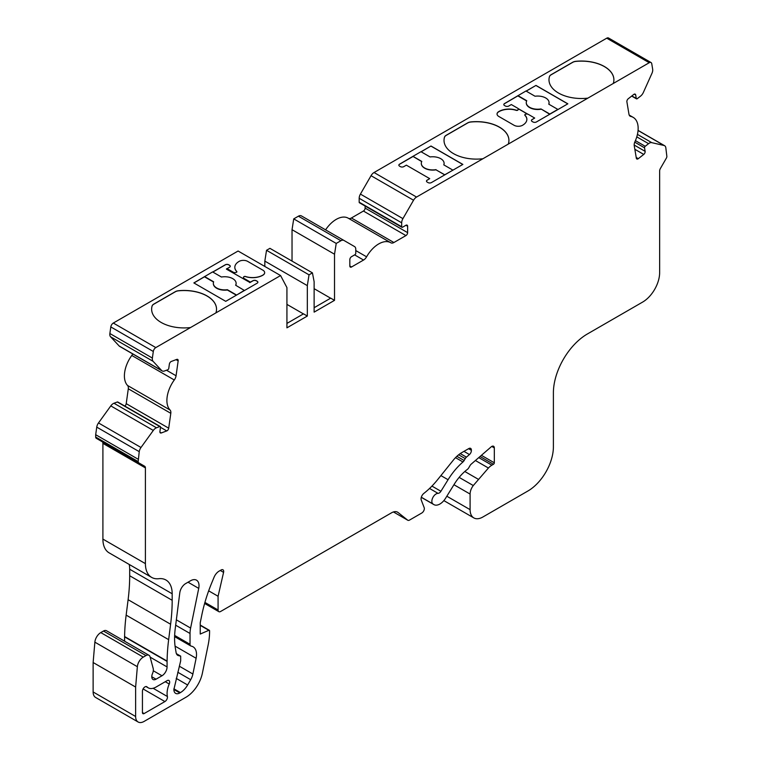 <?xml version="1.0" encoding="UTF-8"?>
<svg xmlns="http://www.w3.org/2000/svg" width="760" height="760" viewBox="0 0 760 760"><rect width="100%" height="100%" fill="white"/><g stroke="black" fill="none" stroke-linecap="round" stroke-linejoin="round"><path stroke-width="1.14" d="M548.853 104.215A11.4 6.583 0 0 0 549.072 102.932A11.4 6.583 0 0 0 549.072 102.885M497.04 114.104A6.013 3.467 180 0 1 498.417 111.995A14.345 8.284 180 0 1 516.268 110.371A1.206 0.694 0 0 0 517.645 110.247A1.206 0.694 0 0 0 517.75 110.181A2.403 1.387 0 0 0 518.253 109.326A2.403 1.387 0 0 0 518.253 109.231M516.268 110.371L516.268 110.181A1.206 0.694 0 0 0 517.645 110.048A1.206 0.694 0 0 0 517.75 109.981A2.403 1.387 0 0 0 518.253 109.126A2.403 1.387 0 0 0 517.55 108.148L511.318 104.547L508.772 106.02A2.403 1.387 180 0 1 505.372 106.02L504.526 105.535A2.403 1.387 180 0 1 503.814 104.547A2.403 1.387 180 0 1 504.526 103.569L525.958 91.001L535.031 96.235A11.4 6.583 0 0 1 549.072 102.638L549.072 102.837A11.4 6.583 0 0 0 549.062 102.733M524.827 114.978A1.206 0.694 0 0 0 524.808 115.073A1.206 0.694 0 0 0 524.942 115.387L524.942 115.188A14.345 8.284 180 0 1 526.87 119.339A14.345 8.284 180 0 1 522.671 125.2A14.345 8.284 180 0 1 522.139 125.495A6.013 3.467 180 0 1 514.054 125.267L498.797 116.46A6.013 3.467 180 0 1 497.04 114.01A6.013 3.467 180 0 1 498.417 111.796A14.345 8.284 180 0 1 516.268 110.181M524.942 115.387A14.345 8.284 180 0 1 526.87 119.444M249.802 282.425L226.432 269.135L249.802 282.425L250.382 282.102L244.141 278.492A2.403 1.387 180 0 1 243.438 277.514A2.403 1.387 180 0 1 243.951 276.659A1.206 0.694 180 0 1 244.045 276.602A1.206 0.694 180 0 1 245.433 276.469A14.345 8.284 0 0 0 263.273 274.854A6.013 3.467 0 0 0 264.66 272.64A6.013 3.467 0 0 0 262.894 270.18L247.637 261.373A6.013 3.467 0 0 0 239.552 261.155A14.345 8.284 0 0 0 239.02 261.449A14.345 8.284 0 0 0 234.821 267.301A14.345 8.284 0 0 0 236.759 271.462L236.759 271.558A1.206 0.694 180 0 1 236.882 271.814M234.821 267.349A14.345 8.284 0 0 0 234.821 267.406A14.345 8.284 0 0 0 236.759 271.558M245.433 276.469L245.433 276.564A14.345 8.284 0 0 0 263.273 274.949A6.013 3.467 0 0 0 264.66 272.735A6.013 3.467 0 0 0 264.651 272.688M243.438 277.562A2.403 1.387 180 0 1 243.951 276.763A1.206 0.694 180 0 1 244.045 276.697A1.206 0.694 180 0 1 245.433 276.564M167.941 369.664A1.206 0.694 -60 0 1 167.789 369.74L164.445 370.994A6.013 3.467 -60 0 1 162.174 370.937A6.013 3.467 -60 0 1 161.7 370.557L153.083 361.323A6.013 3.467 -60 0 1 152.38 358.065L153.302 351.471A3.61 2.08 -60 0 1 155.819 347.586L190.523 327.55A32.452 18.734 0 0 1 151.63 309.187A32.452 18.734 0 0 1 152.105 305.966A6.013 3.467 0 0 1 153.776 304.104L175.284 291.688A6.013 3.467 0 0 1 178.495 290.728A32.452 18.734 0 0 1 216.534 309.187A32.452 18.734 0 0 1 215.887 312.901L280.582 275.548L286.928 287.594L286.928 327.835L307.325 316.055L307.325 285.627L309.026 274.835L312.426 272.868L314.127 281.703L314.127 312.132L334.523 300.352L334.523 254.22L336.224 243.428L340.908 240.73A6.013 3.467 -60 0 1 343.909 240.426L354.53 246.563A6.013 3.467 -60 0 1 355.775 249.318L355.775 253.241A1.206 0.694 -60 0 1 354.93 254.714L351.528 256.68A2.403 1.387 120 0 0 349.828 259.625L349.828 266A2.403 1.387 120 0 0 350.322 267.102A2.403 1.387 120 0 0 351.528 266.988L363.546 260.043A6.013 3.467 120 0 0 366.586 256.813A24.044 13.879 -60 0 1 390.744 242.725A24.044 13.879 -60 0 1 390.868 242.801A6.013 3.467 120 0 0 390.897 242.82A6.013 3.467 120 0 0 393.898 242.516L405.925 235.581A2.403 1.387 120 0 0 407.626 232.636L407.626 226.252A2.403 1.387 120 0 0 407.123 225.15A2.403 1.387 120 0 0 405.925 225.273L402.524 227.23A1.206 0.694 -60 0 1 401.926 227.297A1.206 0.694 -60 0 1 401.679 226.746L401.679 222.813A6.013 3.467 -60 0 1 402.923 218.623L413.544 200.232A6.013 3.467 -60 0 1 416.546 197.059L482.913 158.745A32.452 18.734 0 0 1 444.02 140.372A32.452 18.734 0 0 1 444.505 137.151A6.013 3.467 0 0 1 446.167 135.299L467.675 122.882A6.013 3.467 0 0 1 470.887 121.913A32.452 18.734 0 0 1 508.925 140.372A32.452 18.734 0 0 1 508.278 144.096L587.879 98.135A32.452 18.734 0 0 1 548.986 79.771A32.452 18.734 0 0 1 549.471 76.551A6.013 3.467 0 0 1 551.142 74.689L572.65 62.272A6.013 3.467 0 0 1 575.861 61.313A32.452 18.734 0 0 1 613.899 79.771A32.452 18.734 0 0 1 613.253 83.486L649.23 62.719A3.61 2.08 -60 0 1 651.035 62.538A3.61 2.08 -60 0 1 651.747 63.697L652.669 69.217A6.013 3.467 -60 0 1 651.966 73.293L643.35 92.482A6.013 3.467 -60 0 1 640.604 96.083L637.25 98.695A1.206 0.694 -60 0 1 637.108 98.8A1.206 0.694 -60 0 1 636.51 98.857A1.206 0.694 -60 0 1 636.272 98.468L635.683 94.943A2.403 1.387 120 0 0 635.208 94.164A2.403 1.387 120 0 0 633.707 94.487L628.273 98.734A2.403 1.387 120 0 0 626.895 101.811L628.976 114.275A6.013 3.467 120 0 0 630.163 116.213A6.013 3.467 120 0 0 630.762 116.441A24.044 13.879 -60 0 1 633.175 117.363A24.044 13.879 -60 0 1 634.98 141.616A6.013 3.467 120 0 0 634.248 145.749L636.338 158.213A2.403 1.387 120 0 0 636.813 158.992A2.403 1.387 120 0 0 638.01 158.868A2.403 1.387 120 0 0 638.305 158.669L643.748 154.423A2.403 1.387 120 0 0 645.126 151.354L644.537 147.82A1.206 0.694 -60 0 1 645.221 146.291L648.575 143.668A6.013 3.467 -60 0 1 651.747 142.652L664.059 145.493A6.013 3.467 -60 0 1 664.62 145.72A6.013 3.467 -60 0 1 665.808 147.659L666.871 156.465A2.403 1.387 -60 0 1 666.368 158.137L660.392 168.492A3.61 2.08 120 0 0 659.642 171.009L659.642 272.631A24.044 13.879 -60 0 1 642.646 302.072L587.394 333.972A48.079 27.759 120 0 0 553.394 392.863L553.394 446.842A36.062 20.824 -60 0 1 527.896 491.007L482.847 517.019A18.031 10.412 -60 0 1 473.831 517.911A18.031 10.412 -60 0 1 470.098 509.656L470.098 494.057A9.614 5.548 -60 0 1 473.29 485.545L488.423 468.027A12.018 6.944 -60 0 1 491.881 465.177L493.468 464.265A1.206 0.694 120 0 0 494.323 462.792L494.323 447.906A3.61 2.08 120 0 0 493.572 446.262A3.61 2.08 120 0 0 491.159 446.88L471.209 464.141A3.61 2.08 120 0 0 470.022 465.595L468.787 467.751A3.61 2.08 -60 0 1 467.381 469.385A36.062 20.824 120 0 0 454.309 484.13L445.597 498.208A12.018 6.944 -60 0 1 439.916 504.013A12.018 6.944 -60 0 1 433.903 504.611A12.018 6.944 -60 0 1 433.599 504.412L432.943 503.956A6.013 3.467 -60 0 1 432.734 497.8A6.013 3.467 -60 0 1 438.035 493.363A3.61 2.08 120 0 0 439.204 493.012A3.61 2.08 120 0 0 440.914 491.273L448.058 479.721A49.286 28.452 -60 0 1 462.963 461.966A3.61 2.08 120 0 0 464.151 460.503L465.243 458.603A3.61 2.08 -60 0 1 466.431 457.149L469.442 454.546A3.61 2.08 120 0 0 471.361 450.309A3.61 2.08 120 0 0 470.63 448.381A3.61 2.08 120 0 0 468.825 448.561L461.814 452.599A24.044 13.879 120 0 0 453.321 460.142L437.684 479.588A60.106 34.703 -60 0 1 423.871 493.382A4.807 2.774 120 0 0 421.268 500.089L424.184 507.67A3.61 2.08 -60 0 1 421.791 513.01L409.583 520.058A3.61 2.08 -60 0 1 407.778 520.239A3.61 2.08 -60 0 1 407.626 520.135L398.097 512.525A12.018 6.944 120 0 0 397.594 512.183A12.018 6.944 120 0 0 391.59 512.781L220.628 611.477A3.61 2.08 -60 0 1 218.823 611.658A3.61 2.08 -60 0 1 218.082 610.005L218.082 596.267L223.573 572.365A3.61 2.08 120 0 0 222.936 569.791A3.61 2.08 120 0 0 221.131 569.971L219.098 571.14A8.417 4.854 120 0 0 214.054 577.267L211.945 582.378A120.203 69.397 120 0 0 201.809 615.039L200.232 622.763L200.232 634.058L208.829 630.315A1.206 0.694 -60 0 1 209.332 630.306A1.206 0.694 -60 0 1 209.579 630.857L209.579 631.522A60.106 34.703 -60 0 1 208.136 645.059L202.369 673.236A24.044 13.879 -60 0 1 185.943 697.262L144.134 721.401A12.018 6.944 -60 0 1 138.12 722A12.018 6.944 -60 0 1 135.632 716.5L135.632 687.049L137.361 666.7A8.417 4.854 -60 0 1 143.279 657.115L145.968 655.567A6.013 3.467 -60 0 1 148.979 655.272A6.013 3.467 -60 0 1 150.071 656.83L153.178 668.42A7.21 4.161 -60 0 1 152.494 673.607A6.013 3.467 120 0 0 153.026 679.497A6.013 3.467 120 0 0 156.028 679.202L161.984 675.764A7.21 4.161 120 0 0 167.077 666.928L167.077 661.399A3.61 2.08 120 0 0 167.095 661.086A180.31 104.101 -60 0 1 168.653 639.663L170.611 624.236A180.31 104.101 120 0 0 172.178 600.295L172.178 593.769A30.048 17.347 120 0 0 165.956 580.013A30.048 17.347 120 0 0 158.792 578.702A30.048 17.347 -60 0 1 151.63 577.391A30.048 17.347 -60 0 1 145.407 563.635L145.407 467.903A3.61 2.08 120 0 0 144.656 466.25L138.757 462.84A2.764 1.596 -60 0 1 138.177 461.577L139.241 451.659A6.013 3.467 -60 0 1 140.989 447.488L153.302 430.435A6.013 3.467 -60 0 1 156.475 427.785L159.828 426.531A1.206 0.694 -60 0 1 160.274 426.541A1.206 0.694 -60 0 1 160.512 427.272L159.923 431.48A2.403 1.387 120 0 0 160.398 432.934A2.403 1.387 120 0 0 161.3 432.953L166.744 430.92A2.403 1.387 120 0 0 167.038 430.787A2.403 1.387 120 0 0 168.71 428.193L170.8 413.316A6.013 3.467 120 0 0 170.069 410.029A24.044 13.879 -60 0 1 174.287 379.981A6.013 3.467 120 0 0 176.073 375.763L178.153 360.876A2.403 1.387 120 0 0 177.688 359.423A2.403 1.387 120 0 0 176.776 359.404L171.342 361.437A2.403 1.387 120 0 0 169.366 364.163L168.777 368.372A1.206 0.694 -60 0 1 167.941 369.664M124.811 406.068A2.403 1.387 120 0 0 126.217 403.655L128.298 388.778A6.013 3.467 120 0 0 127.575 385.491A24.044 13.879 -60 0 1 131.784 355.452A6.013 3.467 120 0 0 132.715 353.923M444.752 174.886L436.002 169.832A11.4 6.583 180 0 1 421.306 163.533L421.306 163.343A11.4 6.583 0 0 1 421.791 161.434L412.965 156.332L399.551 164.179A2.403 1.387 0 0 0 398.848 165.157A2.403 1.387 0 0 0 399.551 166.136L400.397 166.63A2.403 1.387 0 0 0 403.798 166.63L406.353 165.157L429.723 178.648L427.177 180.12A2.403 1.387 0 0 0 426.474 181.108A2.403 1.387 0 0 0 427.177 182.086L428.022 182.581A2.403 1.387 0 0 0 431.423 182.581L462.868 164.416L430.996 146.015L421.068 151.753M401.926 227.297L359.423 202.758A1.206 0.694 -60 0 1 359.176 202.207L359.176 198.274A6.013 3.467 -60 0 1 360.42 194.094L371.041 175.693A6.013 3.467 -60 0 1 374.043 172.52L606.736 38.18A3.61 2.08 -60 0 1 608.542 38L651.035 62.538M526.129 91.096L535.971 85.414L567.843 103.816L536.399 121.97A2.403 1.387 180 0 1 532.997 121.97L532.142 121.486A2.403 1.387 180 0 1 531.439 120.498A2.403 1.387 180 0 1 532.142 119.519L534.698 118.047L528.457 114.447A2.403 1.387 0 0 0 525.274 114.332A1.206 0.694 0 0 0 524.808 114.874A1.206 0.694 0 0 0 524.942 115.188M162.174 370.937L119.681 346.398A6.013 3.467 -60 0 1 119.197 346.019L110.58 336.784A6.013 3.467 -60 0 1 109.877 333.526L110.808 326.933A3.61 2.08 -60 0 1 113.316 323.048L238.089 251.019L280.582 275.548M250.382 282.102L252.928 280.725A2.403 1.387 180 0 1 256.329 280.725L257.174 281.219A2.403 1.387 180 0 1 257.887 282.197A2.403 1.387 180 0 1 257.174 283.176L225.73 301.33L193.857 282.929L212.591 271.918L221.426 277.02A11.4 6.583 180 0 1 236.123 283.309A11.4 6.583 180 0 1 235.638 285.219L244.463 290.519M212.762 272.013L225.302 264.774A2.403 1.387 180 0 1 228.703 264.774L229.558 265.269A2.403 1.387 180 0 1 230.261 266.247A2.403 1.387 180 0 1 229.558 267.226L227.088 268.651M307.325 316.055L303.506 313.851L286.928 323.418M334.523 300.352L330.704 298.148L314.127 307.714M464.806 471.494L478.173 479.208M468.578 448.695L471.361 450.309M208.667 590.833L218.082 596.267M138.12 722L95.618 697.461A12.018 6.944 -60 0 1 93.129 691.961L93.129 662.52L135.632 687.049M93.129 662.52L94.867 642.162A8.417 4.854 -60 0 1 100.785 632.586L103.474 631.028A6.013 3.467 -60 0 1 106.476 630.733L148.979 655.272M124.583 641.183L124.583 636.861L167.077 661.399M124.583 636.861A3.61 2.08 120 0 0 124.602 636.547A180.31 104.101 -60 0 1 126.15 615.125L128.107 599.697A180.31 104.101 120 0 0 129.684 575.757L129.684 569.231A30.048 17.347 120 0 0 129.228 564.461M151.63 577.391L109.126 552.852A30.048 17.347 -60 0 1 102.904 539.096L102.904 443.365A3.61 2.08 120 0 0 102.163 441.712L144.656 466.25M96.254 438.301L138.757 462.84L96.254 438.301A2.764 1.596 -60 0 1 95.684 437.038L95.684 434.701L138.177 459.24M95.684 434.701L96.748 427.13A6.013 3.467 -60 0 1 98.496 422.949L110.798 405.897A6.013 3.467 -60 0 1 113.971 403.247L117.325 401.992A1.206 0.694 -60 0 1 117.781 402.012L160.274 426.541M264.831 266.456L264.831 261.098L307.325 285.627M286.928 304.38L303.42 313.899M264.831 261.098L266.532 250.297L309.026 274.835M266.532 250.297L269.923 248.34L312.426 272.868M292.03 261.098L292.03 229.691L334.523 254.22M314.127 288.676L330.619 298.195M292.03 229.691L293.731 218.889L336.224 243.428M293.731 218.889L298.404 216.191A6.013 3.467 -60 0 1 301.406 215.897L343.909 240.426M325.584 229.852A24.044 13.879 -60 0 1 348.251 218.196A24.044 13.879 -60 0 1 348.365 218.262L390.621 242.659M348.46 218.32A6.013 3.467 120 0 0 351.405 217.987L363.423 211.042A2.403 1.387 120 0 0 365.123 208.097L365.123 206.045M198.73 588.383A12.018 6.944 120 0 0 196.526 580.174A12.018 6.944 120 0 0 190.523 580.773L185.668 583.575A8.417 4.854 120 0 0 179.797 592.762L175.218 628.786A72.124 41.638 120 0 0 175.361 648.137L176.111 652.621A8.417 4.854 120 0 0 177.764 655.338A8.417 4.854 120 0 0 178.562 655.642L180.68 656.136L180.68 660.811L173.879 689.51A8.417 4.854 120 0 0 175.626 693.357A8.417 4.854 120 0 0 179.835 692.939L180.424 692.597A14.421 8.331 120 0 0 187.634 684.988L190.693 679.697A12.018 6.944 120 0 0 192.888 674.025L196.118 658.274A16.825 9.719 120 0 0 193.03 646.779A16.825 9.719 120 0 0 191.444 646.161L191.121 646.086A3.61 2.08 -60 0 1 190.779 645.952A3.61 2.08 -60 0 1 190.028 644.299L190.028 633.479A24.044 13.879 -60 0 1 190.608 628.064L198.73 588.383L188.034 582.207M176.396 653.667L180.68 656.136M164.91 701.556A3.61 2.08 120 0 0 167.399 696.521A18.031 10.412 -60 0 1 169.233 684.01A3.61 2.08 120 0 0 168.91 680.475A3.61 2.08 120 0 0 167.105 680.656L156.028 687.049A15.627 9.025 -60 0 1 148.219 687.828A15.627 9.025 -60 0 1 147.05 686.917A3.61 2.08 120 0 0 146.784 686.707A3.61 2.08 120 0 0 144.001 687.667A3.61 2.08 120 0 0 142.434 691.296L142.434 712.576A2.403 1.387 120 0 0 142.927 713.668A2.403 1.387 120 0 0 144.134 713.554L164.91 701.556L143.089 688.95M190.523 327.55L215.887 312.901M587.879 98.135L613.253 83.486M482.913 158.745L508.278 144.096M235.752 285.285A11.4 6.583 0 0 0 236.123 283.603A11.4 6.583 0 0 0 236.123 283.461M212.847 272.061L225.302 264.87A2.403 1.387 180 0 1 228.703 264.87L229.558 265.363A2.403 1.387 180 0 1 230.261 266.294M236.759 271.462A1.206 0.694 180 0 1 236.882 271.767A1.206 0.694 180 0 1 236.417 272.317A2.403 1.387 180 0 1 233.244 272.203L227.002 268.603L226.432 268.935M249.802 282.625L252.928 280.82A2.403 1.387 180 0 1 256.329 280.82L257.174 281.314A2.403 1.387 180 0 1 257.877 282.245M213.332 283.461A11.4 6.583 0 0 0 213.332 283.603A11.4 6.583 0 0 0 227.363 290.006L227.363 289.712A11.4 6.583 180 0 1 213.332 283.309A11.4 6.583 180 0 1 213.645 281.789L204.564 276.555M193.942 282.976L204.564 276.745M204.564 276.849L213.55 282.036M244.463 290.32L236.445 295.146M236.445 294.956L227.363 289.712M227.363 290.006L236.36 295.203M444.837 174.838L436.002 169.832M421.306 163.343A11.4 6.583 0 0 0 436.002 169.641M421.714 161.585L412.965 156.427M412.965 156.531L399.551 164.274A2.403 1.387 0 0 0 398.848 165.205M426.474 181.155A2.403 1.387 0 0 1 427.177 180.225L429.723 178.648M444.837 174.733L452.855 170.202M452.855 170.107L443.783 164.863A11.4 6.583 0 0 0 444.096 163.343A11.4 6.583 0 0 0 430.055 156.94L420.983 151.706L412.965 156.332M443.849 164.901A11.4 6.583 0 0 0 444.096 163.533A11.4 6.583 0 0 0 444.096 163.438M421.154 151.8L430.996 146.015M430.996 146.119L462.792 164.474M517.931 95.627L526.765 100.728A11.4 6.583 0 0 0 526.271 102.638A11.4 6.583 0 0 0 540.977 108.936L549.812 114.028L557.831 109.402L548.758 104.158A11.4 6.583 0 0 0 549.072 102.638M540.977 108.936L549.727 114.275M527.839 114.19L517.997 108.509M518.12 108.67L527.544 114.114M503.823 104.605A2.403 1.387 180 0 1 504.526 103.664L517.931 95.826M517.931 95.921L526.651 100.956M526.271 102.885A11.4 6.583 0 0 0 526.271 102.932A11.4 6.583 0 0 0 540.977 109.231M531.439 120.545A2.403 1.387 180 0 1 532.142 119.614L534.698 118.047M526.214 91.143L535.971 85.414M535.971 85.51L567.758 103.863M613.899 79.819A32.452 18.734 0 0 0 575.861 61.408A6.013 3.467 0 0 0 572.65 62.377L551.142 74.784A6.013 3.467 0 0 0 549.471 76.646A32.452 18.734 0 0 0 548.986 79.819M508.925 140.419A32.452 18.734 0 0 0 470.887 122.018A6.013 3.467 0 0 0 467.675 122.977L446.167 135.394A6.013 3.467 0 0 0 444.505 137.246A32.452 18.734 0 0 0 444.02 140.419M216.534 309.234A32.452 18.734 0 0 0 178.495 290.823A6.013 3.467 0 0 0 175.284 291.792L153.776 304.209A6.013 3.467 0 0 0 152.105 306.062A32.452 18.734 0 0 0 151.63 309.234M548.825 104.196A11.4 6.583 0 0 0 549.072 102.837L549.072 102.932M126.217 403.655L168.71 428.193M431.946 486.096L440.914 491.273M433.903 504.611L421.287 497.325L433.599 504.412M636.215 157.463L638.305 158.669M631.864 95.931L636.272 98.468M606.736 38.18L649.23 62.719M374.043 172.52L416.546 197.059M113.316 323.048L155.819 347.586M634.306 94.145L635.683 94.943M629.66 115.805L630.762 116.441M634.837 149.273L643.748 154.423M634.182 145.036L645.126 151.354M634.742 142.167L644.537 147.82M635.417 140.629L645.221 146.291M636.785 136.866L648.575 143.668M637.44 134.387L651.747 142.652M638.058 130.482L664.059 145.493M446.832 496.223L470.098 509.656M453.938 484.728L470.098 494.057M459.144 477.384L473.29 485.545M475.409 460.512L488.423 468.027M478.762 457.605L491.881 465.177M480.035 456.503L493.468 464.265M481.394 455.325L494.323 462.792M491.767 446.433L494.323 447.906M421.315 497.239L432.943 503.956M429.552 488.461L438.035 493.363M440.904 475.589L448.058 479.721M455.497 457.653L462.963 461.966M456.874 456.304L464.151 460.503M458.631 454.793L465.243 458.603M460.256 453.587L466.431 457.149M463.952 451.373L469.442 454.546M407.778 520.239L393.423 511.945L407.626 520.135M397.052 511.917L398.097 512.525M204.924 602.414L218.082 610.005M220.276 570.466L223.573 572.365M200.232 625.347L208.829 630.315M93.129 691.961L135.632 716.5M94.867 642.162L137.361 666.7M100.785 632.586L143.279 657.115M103.474 631.028L145.968 655.567M151.781 676.751L156.028 679.202M153.302 670.757L161.984 675.764M150.166 657.163L167.077 666.928M124.602 636.547L167.095 661.086M126.15 615.125L168.653 639.663M128.107 599.697L170.611 624.236M129.684 575.757L172.178 600.295M129.684 569.231L172.178 593.769M102.904 539.096L145.407 563.635M102.904 443.365L145.407 467.903M95.684 437.038L138.177 461.577M96.748 427.13L139.241 451.659M98.496 422.949L140.989 447.488M110.798 405.897L153.302 430.435M113.971 403.247L156.475 427.785M117.325 401.992L159.828 426.531M159.923 432.164L161.3 432.953M160.502 427.32L166.744 430.92M128.298 388.778L170.8 413.316M127.575 385.491L170.069 410.029M131.784 355.452L174.287 379.981M166.487 370.224L176.073 375.763M176.064 359.67L178.153 360.876M119.197 346.019L161.7 370.557M110.58 336.784L153.083 361.323M109.877 333.526L152.38 358.065M110.808 326.933L153.302 351.471M298.404 216.191L340.908 240.73M349.828 266L351.528 266.988M354.625 254.885L363.546 260.043M355.775 250.572L366.586 256.813M351.405 217.987L393.898 242.516M363.423 211.042L405.925 235.581M365.123 208.097L407.626 232.636M405.925 225.273L407.626 226.252M359.176 202.207L401.679 226.746M359.176 198.274L401.679 222.813M360.42 194.094L402.923 218.623M371.041 175.693L413.544 200.232M177.099 654.806L178.562 655.642M173.879 689.51L179.835 692.939M173.879 688.817L180.424 692.597M176.206 678.385L187.634 684.988M177.773 672.239L190.693 679.697M179.312 666.188L192.888 674.025M175.066 646.123L196.118 658.274M174.648 635.417L190.028 644.299M175.674 625.195L190.028 633.479M176.349 619.837L190.608 628.064M153.13 688.284L167.399 696.521M165.262 681.72L169.233 684.01M146.471 686.575L147.05 686.917M142.434 712.576L144.134 713.554M526.271 102.733A11.4 6.583 0 0 0 526.271 102.837A11.4 6.583 0 0 0 540.977 109.126M631.683 96.073L636.51 98.857M629.204 115.073L633.175 117.363M638.067 130.387L664.62 145.72M443.868 500.612L473.831 517.911M204.62 603.459L218.823 611.658M200.232 625.053L209.332 630.306M348.251 218.196L390.744 242.725M174.61 636.614L190.779 645.952M145.986 686.546L148.219 687.828"/></g></svg>

